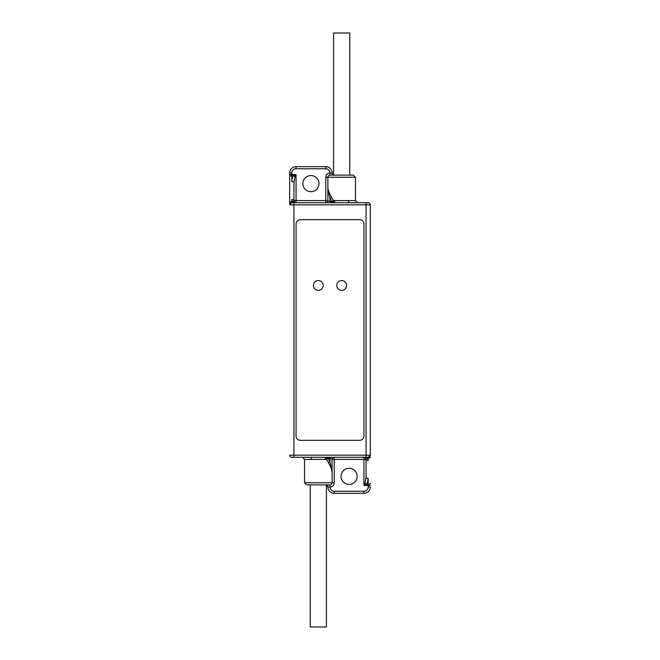 <?xml version="1.0" encoding="UTF-8"?>
<svg xmlns="http://www.w3.org/2000/svg" width="660" height="660" viewBox="0 0 660 660"><rect width="100%" height="100%" fill="white"/><g stroke="black" fill="none" stroke-linecap="round" stroke-linejoin="round"><path stroke-width="0.99" d="M294.022 201.185A2.12 2.12 0 0 1 293.939 200.59L294.253 201.704A2.12 0.982 148.4 0 0 292.446 201.704L291.811 201.704L292.174 202.711L368.189 202.711A2.12 2.12 0 0 1 370.31 204.839L370.31 455.334L366.061 455.161L366.061 204.839L370.31 204.839L370.31 455.334A2.12 2.038 -0 0 1 368.189 457.372L367.826 457.289A2.12 1.757 -90 0 0 369.584 455.161M333.729 202.711A2.12 1.056 90 0 0 334.785 200.59L355.459 200.59L357.58 202.711M331.559 197.282L333.539 200.59A2.12 1.254 -90 0 1 332.293 202.711L330 202.711L330 198.396A2.12 0.998 150.3 0 0 331.559 197.282C329.332 193.561 328.111 190.402 327.88 187.803L330 198.396L332.293 201.704L330 201.704L327.88 200.59L327.88 177.26L355.459 177.26L353.339 175.139L330 175.139A2.12 2.12 90 0 0 327.88 177.26L325.76 177.26L325.76 200.59L327.88 200.59A2.12 2.12 0 0 1 325.76 202.711L325.76 200.59L296.06 200.59L296.06 202.711A2.12 2.12 0 0 1 294.253 201.704L296.06 202.711L292.446 201.704L291.811 199.485L291.811 201.704A2.12 1.114 180 0 0 289.69 202.818L289.69 204.666L290.416 204.839L366.061 204.839L366.061 202.711M292.174 202.711A2.12 1.757 90 0 0 290.416 204.839M332.698 174.471L332.12 173.011A6.361 6.361 0 0 0 325.76 166.65L296.06 166.65A6.361 6.361 0 0 0 289.69 173.011L289.69 204.666A2.12 2.038 180 0 1 291.811 202.628M334.24 175.139L332.937 174.685A2.12 2.12 90 0 1 332.12 173.011L330 173.011A4.24 4.24 0 0 0 325.76 168.77L296.06 168.77L296.06 166.65A6.361 6.361 0 0 0 289.69 173.011L289.69 174.537L296.06 174.537L294.946 176.756L293.939 182.63A2.12 1.114 180 0 0 291.811 181.517C292.066 178.431 292.735 176.476 293.832 175.651L291.811 175.651L291.811 181.517M296.06 168.77A4.24 4.24 0 0 0 291.811 173.011L291.811 175.651A2.12 1.114 180 0 0 289.69 176.756L289.69 202.818M367.826 457.289L291.811 457.289A2.12 2.12 0 0 1 289.69 455.161L293.939 455.161L293.939 202.711M326.271 457.289A2.12 1.056 -90 0 0 325.215 459.409L304.54 459.409L302.42 457.289M327.302 485.529L327.88 486.989L330 486.989L330 484.861A2.12 2.12 0 0 0 332.12 482.74L332.12 472.197L330 461.604L327.707 458.296L330 458.296L332.12 459.409L332.12 472.197C331.889 469.598 330.668 466.438 328.441 462.718L326.461 459.409A2.12 1.254 90 0 1 327.707 457.289L334.24 457.289L334.24 459.409L332.12 459.409A2.12 2.12 0 0 1 334.24 457.289L331.37 457.289M365.945 458.7A2.12 2.12 0 0 1 366.061 459.409L365.747 458.296L363.94 457.289A2.12 2.12 0 0 1 365.747 458.296A2.12 0.982 -31.6 0 0 367.554 458.296L363.94 457.289L363.94 459.409L334.24 459.409L334.24 482.74L304.54 482.74L306.661 484.861L330 484.861A2.12 2.12 -90 0 0 332.12 482.74A2.12 2.12 -90 0 1 330 484.861L327.558 484.861M334.24 482.74A4.24 4.24 0 0 1 330 486.989A4.24 4.24 0 0 0 334.24 491.23L363.94 491.23A4.24 4.24 0 0 0 368.189 486.989L368.189 485.463L363.94 485.463L365.054 483.244L366.061 477.37A2.12 1.114 0 0 0 368.189 478.483C367.933 481.536 367.265 483.491 366.168 484.349L368.189 484.349L368.189 478.483M366.061 477.37L366.061 459.409A2.12 1.114 0 0 0 368.189 460.515L367.554 458.296L368.189 458.296L368.189 457.372M366.061 459.409L363.94 459.409L363.94 485.463L366.168 484.349A2.12 0.85 45 0 1 365.054 483.244M357.151 476.38A8.06 8.06 0 0 1 349.09 484.44A8.06 8.06 0 0 1 341.03 476.38A8.06 8.06 0 0 1 349.09 468.319A8.06 8.06 0 0 1 357.151 476.38M325.76 484.861L327.063 485.314A2.12 2.12 -90 0 1 327.88 486.989A6.361 6.361 0 0 0 334.24 493.35L363.94 493.35A6.361 6.361 0 0 0 370.31 486.989L368.189 486.989M327.063 485.314A2.12 2.12 -90 0 0 326.411 484.968M327.88 486.989A2.12 2.12 0 0 0 326.815 485.149M327.707 457.289L327.707 458.296L326.461 459.409L325.215 459.409M302.849 183.62A8.06 8.06 0 0 1 310.909 175.56A8.06 8.06 0 0 1 318.97 183.62A8.06 8.06 0 0 1 310.909 191.68A8.06 8.06 0 0 1 302.849 183.62M293.939 182.63L293.939 200.59L296.06 200.59L296.06 174.537L293.832 175.651A2.12 0.85 -135 0 1 294.946 176.756M293.939 200.59A2.12 1.114 180 0 0 291.811 199.485M325.76 202.711L328.63 202.711M332.937 174.685A2.12 2.12 90 0 0 333.589 175.032M332.12 173.011A2.12 2.12 0 0 0 333.185 174.85M332.293 202.711L332.293 201.704L333.539 200.59L334.785 200.59M300.3 219.689L359.7 219.689A4.24 4.24 0 0 1 363.94 223.93L363.94 436.07A4.24 4.24 0 0 1 359.7 440.311L300.3 440.311A4.24 4.24 0 0 1 296.06 436.07L296.06 223.93A4.24 4.24 0 0 1 300.3 219.689M318.334 290.326A4.876 4.876 0 0 0 323.21 285.45A4.876 4.876 0 0 0 318.334 280.574A4.876 4.876 0 0 0 313.45 285.45A4.876 4.876 0 0 0 318.334 290.326M341.665 290.326A4.876 4.876 0 0 0 346.549 285.45A4.876 4.876 0 0 0 341.665 280.574A4.876 4.876 0 0 0 336.79 285.45A4.876 4.876 0 0 0 341.665 290.326M326.411 484.861L326.411 627L310.25 627L310.25 484.861M333.589 175.139L333.589 33L349.75 33L349.75 175.139M349.602 202.711A2.12 1.056 90 0 1 348.546 200.59M366.061 457.289L366.061 455.161L293.939 455.161L293.939 457.289M291.811 457.289A2.12 2.12 0 0 1 289.69 455.161M310.398 457.289A2.12 1.056 -90 0 1 311.454 459.409M368.189 460.515L368.189 458.296A2.12 1.114 0 0 0 370.31 457.182M370.31 485.463L368.189 485.463L368.189 484.349A2.12 1.114 0 0 0 370.31 483.244M363.94 491.23L363.94 493.35M334.24 491.23L334.24 493.35M330.52 457.289L330 457.289L330 461.604A2.12 0.998 -29.7 0 0 328.441 462.718M291.811 173.011L289.69 173.011M332.442 175.139L330 175.139L330 173.011A4.24 4.24 0 0 0 325.76 177.26M325.76 168.77L325.76 166.65M355.459 200.59L355.459 177.26M304.54 459.409L304.54 482.74M330 202.711L329.48 202.711"/></g></svg>
